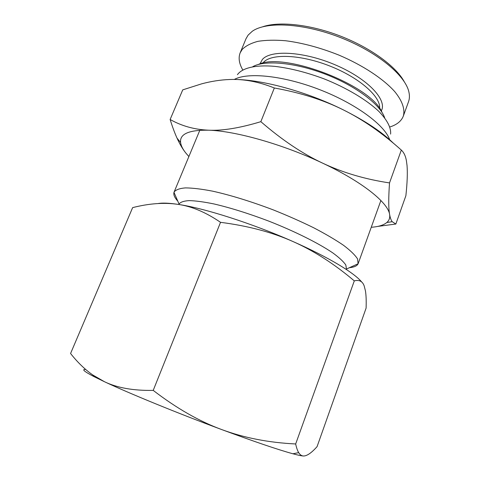 <?xml version="1.0" encoding="UTF-8"?>
<svg xmlns="http://www.w3.org/2000/svg" width="480" height="480" viewBox="0 0 480 480"><rect width="100%" height="100%" fill="white"/><g stroke="black" fill="none" stroke-linecap="round" stroke-linejoin="round"><path stroke-width="0.72" d="M303.51 456C306.99 456.012 311.514 452.892 317.07 446.64L366.102 308.106C366.36 300.972 366.144 295.248 365.46 290.934L364.158 285.858C362.502 281.262 359.22 279.6 354.3 280.884C334.188 263.838 313.734 250.716 292.944 241.518C272.232 232.284 248.1 225.882 220.53 222.324C205.758 212.238 191.544 206.244 177.876 204.348C164.106 202.35 149.028 203.442 132.636 207.624L70.572 353.49C77.472 362.28 84.876 369.444 92.784 374.982L104.478 381.732C117.126 387.852 133.374 390.738 153.216 390.39C176.442 408.24 199.236 421.29 221.604 429.534C244.02 437.838 268.71 442.65 295.668 443.97C296.514 447.87 297.522 450.762 298.692 452.646C300.024 454.818 301.626 455.934 303.51 456C301.674 455.934 298.14 455.19 292.908 453.774C278.106 449.718 254.34 441.642 221.604 429.534C177.924 413.334 128.736 393.174 104.478 381.732L94.008 376.626C84.18 371.508 81.408 369.132 85.698 369.486M158.046 203.544C162.366 202.764 168.978 203.034 177.876 204.348C204.042 208.08 252.342 223.458 292.944 241.518C328.434 257.154 354.486 272.97 361.812 282.138M153.216 390.39L220.53 222.324M295.668 443.97L354.3 280.884M390.6 134.1C391.206 127.776 387.336 120.252 378.99 111.534C366.852 99.948 346.662 87.822 323.934 78.804C306.42 72.3 290.004 68.148 274.692 66.348C255.396 64.674 242.196 67.968 237.426 74.688M389.7 139.74C384.792 125.16 355.908 103.674 319.722 89.67C283.56 75.612 247.74 72.006 234.282 79.464M349.398 267.696L350.196 267.612C354.486 267.09 357.12 265.806 358.098 263.76L357.546 258.906C355.098 255.072 350.436 250.542 343.548 245.316C335.418 239.766 325.44 233.91 313.626 227.742C300.966 221.532 287.466 215.562 273.114 209.826C250.944 201.444 230.784 195.222 212.64 191.166C201.642 189.048 192.564 187.956 185.4 187.896C179.478 188.406 175.71 189.804 174.09 192.084L173.994 192.348C173.304 194.658 174.564 197.586 177.762 201.126M358.098 263.76L346.476 269.022L345.81 264.978C343.518 261.606 339.204 257.598 332.868 252.948C318.618 243.246 294.876 231.36 268.74 221.1C248.652 213.492 230.382 207.768 213.936 203.94C203.964 201.9 195.726 200.79 189.234 200.604C183.864 200.934 180.468 202.074 179.046 204.03L173.994 192.348M234.414 79.464C262.14 79.536 306.702 91.644 342.954 109.692C365.172 120.816 382.056 132.048 393.594 143.394M371.25 227.274C378.426 226.764 383.61 225.174 386.814 222.504C389.208 220.446 390.138 217.764 389.61 214.458C388.152 202.734 362.412 181.824 322.668 163.17C283.314 144.414 235.434 130.914 208.56 130.2C188.88 129.888 179.562 133.992 180.606 142.524C181.014 145.71 182.784 149.25 185.916 153.144L188.886 156.54M185.916 153.144C182.748 149.202 179.796 144.204 177.048 138.162C174.714 133.044 172.41 126.822 170.13 119.49C181.668 126.012 194.478 129.582 208.56 130.2C222.504 130.866 239.934 128.022 260.85 121.668C281.862 139.866 302.472 153.702 322.668 163.17C342.906 172.698 365.19 179.28 389.52 182.916C388.458 197.982 388.488 208.5 389.61 214.458C390.204 217.8 391.074 220.218 392.208 221.706L395.856 224.028L377.664 226.422M395.856 224.028L405.882 195.702C407.25 182.988 407.64 172.932 407.04 165.546L406.398 160.692C405.546 155.91 403.854 152.376 401.322 150.078C382.158 132.9 362.7 119.436 342.954 109.692C323.292 99.924 300.42 92.688 274.338 87.984C258.702 81.714 243.768 78.894 229.536 79.512C220.506 79.848 211.218 81.288 201.672 83.832L182.736 89.868L170.13 119.49M389.52 182.916L401.322 150.078M260.85 121.668L274.338 87.984M381.228 110.976C387.624 100.338 368.46 79.32 336.636 65.46C304.878 51.498 270.852 49.476 262.374 59.472L259.938 63.93M262.812 63.174L263.538 62.316C271.404 53.352 300.978 54.474 330.402 66.246C359.862 77.934 381.06 97.008 379.614 108.48M389.85 126.984C396.87 124.746 401.358 121.128 403.308 116.118C405.204 109.482 402.426 101.052 394.752 91.632C383.412 78.906 363.024 65.376 339.042 55.152C320.448 47.748 302.646 42.942 285.636 40.746C275.052 39.87 265.812 40.074 257.916 41.346C250.95 43.194 245.712 45.894 242.19 49.452L240.162 52.836C238.224 57.852 239.094 63.552 242.772 69.936M404.16 81.534C395.784 66.264 370.602 47.796 340.494 36.12C310.386 24.438 279.336 21.096 262.854 26.724M240.162 52.836L246.036 38.658L248.124 35.112L252.258 31.29C266.076 21.3 303.12 23.034 340.002 37.38C376.914 51.654 405.438 75.354 408.906 92.046C409.704 95.604 409.578 98.82 408.534 101.688L403.308 116.118M382.02 112.422C371.64 85.53 284.172 51.606 258.378 64.458M252.762 66.684C264.72 59.79 295.266 62.466 325.686 74.292C356.13 86.07 380.484 104.688 384.666 117.852M94.008 376.626L92.784 374.982M292.908 453.774L298.692 452.646M199.818 130.266L174.09 192.084M380.892 200.502L358.206 263.496M179.046 204.03L178.854 204.498M346.488 268.98L346.32 269.454M180.606 142.524L177.048 138.162M386.814 222.504L392.208 221.706"/></g></svg>
